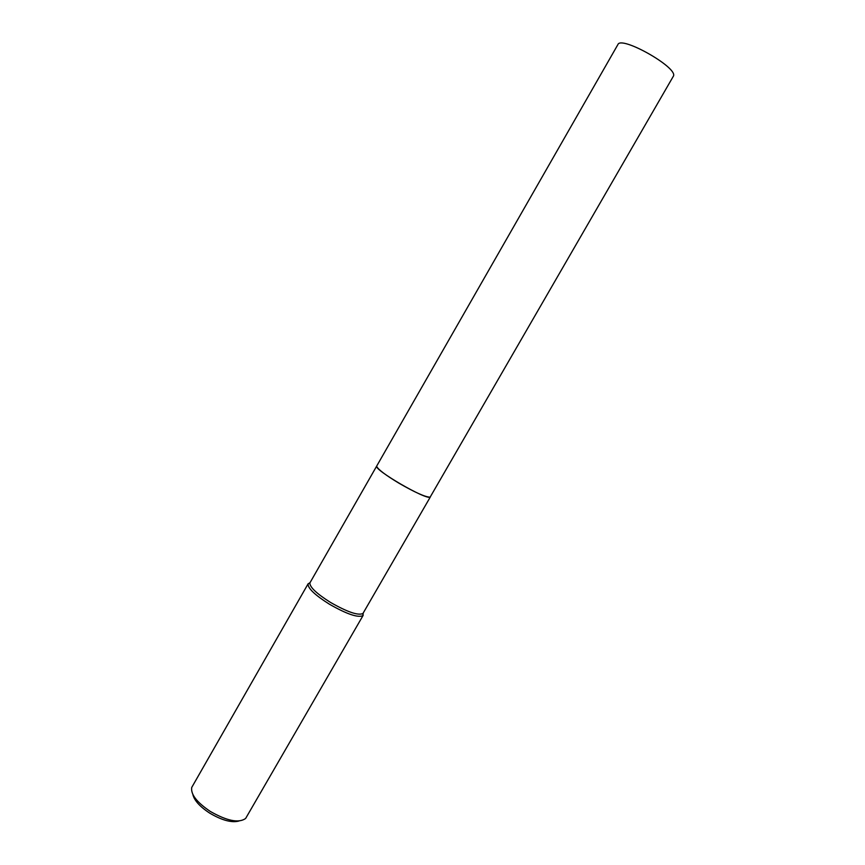 <?xml version="1.0" encoding="UTF-8"?>
<svg xmlns="http://www.w3.org/2000/svg" width="865" height="865" viewBox="0 0 865 865"><rect width="100%" height="100%" fill="white"/><g stroke="black" fill="none" stroke-linecap="round" stroke-linejoin="round"><path stroke-width="1.3" d="M376.772 466.624C378.546 469.814 385.952 475.35 398.981 483.211C414.822 492.336 425.104 496.975 429.851 497.148M376.729 466.019L309.854 582.988C309.843 587.238 316.72 593.704 330.473 602.397C347.33 612.031 358.153 615.739 362.932 613.512L430.392 496.878M310.038 582.567L308.037 584.048C307.994 588.449 315.098 595.152 329.338 604.159C346.789 614.139 357.991 617.956 362.943 615.62L363.214 613.144M308.2 583.659L191.716 787.474C190.646 794.34 196.82 802.32 210.238 811.392C227.019 820.971 238.816 823.339 245.628 818.474L363.192 615.285M192.852 794.481C194.257 800.439 199.847 806.634 209.633 813.078C221.916 820.334 231.701 822.983 239 821.015M673.532 75.925L430.219 497.018C426.932 500.716 372.718 469.187 376.762 465.954L617.88 44.591C620.897 35.346 677.414 67.156 673.532 75.925M309.854 582.988L308.037 584.048M362.932 613.512L362.943 615.62"/></g></svg>
